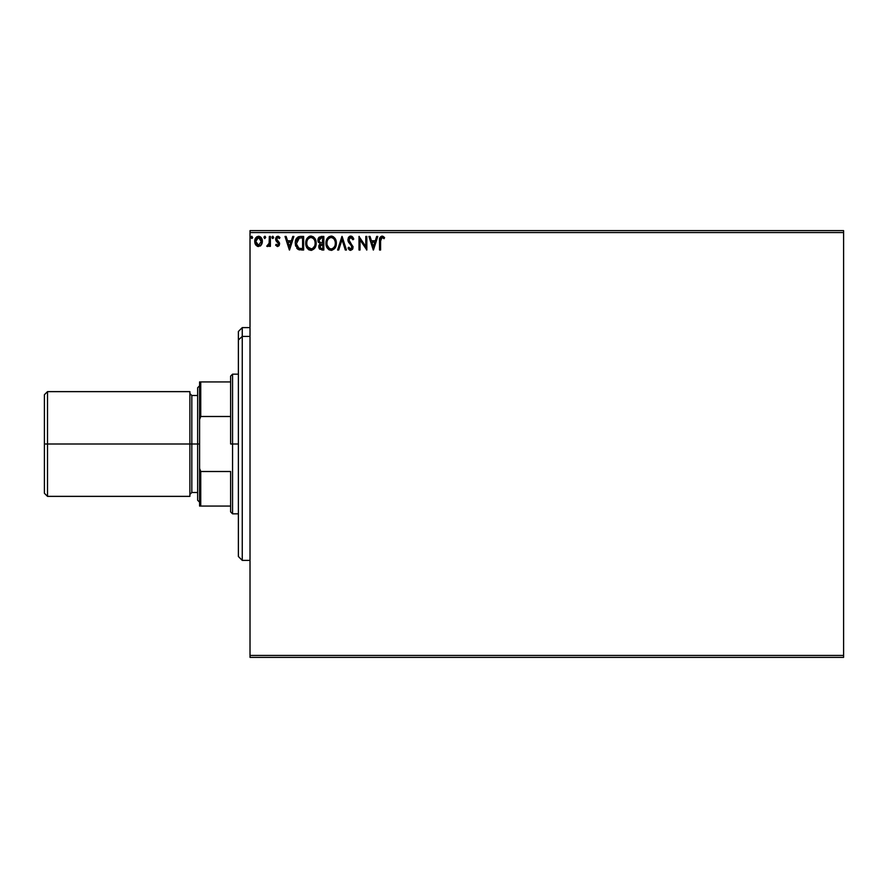 <?xml version="1.0" encoding="UTF-8"?>
<svg xmlns="http://www.w3.org/2000/svg" width="888" height="888" viewBox="0 0 888 888"><rect width="100%" height="100%" fill="white"/><g stroke="black" fill="none" stroke-linecap="round" stroke-linejoin="round"><path stroke-width="1.33" d="M250.016 657.375L843.6 657.375L250.016 657.375L250.016 232.556L843.6 232.556L843.6 655.444L250.016 655.444L250.016 657.375M843.6 230.625L250.016 230.625L250.016 655.444L843.6 655.444L843.6 657.375L843.6 232.556L250.016 232.556L250.016 230.625L843.6 230.625L843.6 232.556L843.6 230.625M261.361 244.899L262.326 240.493L260.228 236.741L256.865 236.741L254.934 239.627L255.278 244.089L257.709 246.431L260.828 245.554L262.382 241.37C262.404 238.561 261.127 236.852 258.552 236.264C255.966 236.863 254.69 238.561 254.723 241.37L255.733 244.899L258.552 246.542L261.76 244.222M269.342 236.441L270.385 236.441L269.342 236.441L269.108 243.523L266.733 246.198L268.143 246.376L269.342 244.899L269.342 246.365L270.385 246.365L270.385 236.441L270.385 246.365L270.385 236.441L269.342 236.441L269.175 243.179L266.733 246.198L267.521 246.542L269.342 244.899L269.342 246.365L270.385 246.365L269.342 246.365M277.622 246.542L279.143 245.665L279.598 243.545L276.901 240.026L276.734 238.528L277.933 237.484L279.365 238.528L279.964 237.607L278.144 236.297L276.412 236.896L275.635 238.628L275.957 240.67L278.566 243.989L277.789 245.288L276.224 244.278L275.613 245.121L277.622 246.542L279.609 243.934L276.656 239.083L277.933 237.484L279.365 238.528L279.964 237.607L277.811 236.264L275.613 239.138L278.566 243.989L277.556 245.321L276.224 244.278L275.613 245.121L277.311 246.509M295.293 243.534L295.282 243.057C295.127 239.138 296.858 236.93 300.477 236.441L298.146 236.863L296.426 238.472L295.415 241.27L295.426 244.933L297.935 249.306L303.641 250.016L303.641 236.441L300.477 236.441C296.858 236.93 295.127 239.138 295.282 243.057L298.346 249.528L303.641 250.016L303.641 236.441L303.641 250.016L301.576 250.016M321.112 236.441L323.831 236.441L319.181 237.129L317.937 240.837L320.057 243.767L318.803 246.242L319.547 249.117L323.831 250.016L323.831 236.441L323.831 250.016L323.831 236.441L321.112 236.441L317.915 240.293L320.057 243.767L318.781 246.653L321.911 250.016L323.831 250.016L321.911 250.016M338.716 250.016L337.584 250.016L341.936 236.441L337.584 250.016L338.716 250.016L342.024 239.716L345.321 250.016L346.464 250.016L342.113 236.441L346.464 250.016L342.113 236.441L337.584 250.016L338.716 250.016L342.024 239.716L345.321 250.016L346.464 250.016L345.321 250.016M365.789 236.441L365.789 246.542L358.996 236.441L358.996 250.016L360.04 250.016L360.04 239.893L366.833 250.016L366.833 236.441L365.789 236.441L366.833 236.441L365.789 236.441L365.789 246.542L358.996 236.441L358.996 250.016L360.04 250.016L360.04 239.893L366.833 250.016L366.833 236.441L366.611 250.016M380.586 240.981L381.13 237.94L382.217 237.496L384.06 238.706L384.582 237.662L382.018 236.097L379.809 237.84L379.542 250.016L380.586 250.016L380.586 240.981L382.029 237.484L384.06 238.706L384.582 237.662L382.018 236.097C379.953 236.796 379.121 238.384 379.542 240.848L379.542 250.016L380.586 250.016L380.586 240.981M376.656 236.441L377.8 236.441L373.448 250.016L377.8 236.441L376.656 236.441L375.269 240.792L371.45 240.792L370.052 236.441L368.92 236.441L373.271 250.016L377.8 236.441L376.656 236.441L375.269 240.792L371.45 240.792L370.052 236.441L368.92 236.441L373.271 250.016L368.92 236.441L370.052 236.441M350.727 236.097L348.584 237.329L347.852 239.771L348.529 242.18L351.87 246.32L351.248 248.829L350.039 248.795L348.851 247.23L348.029 248.074L350.649 250.372L352.492 249.306L353.047 246.664L349.239 241.114L349.017 238.972L350.793 237.484L352.925 239.749L353.779 239.061L352.37 236.752L350.727 236.097L347.852 239.771L352.036 247.253L350.66 248.973L348.851 247.23L348.029 248.074L350.649 250.372L353.08 247.197L348.895 239.782L350.793 237.484L352.925 239.749L353.779 239.061L350.727 236.097M331.923 250.305L331.213 250.372C334.721 249.439 336.441 247.042 336.363 243.168L335.098 238.528L333.433 236.774L331.124 236.097L328.815 236.796L327.161 238.572L325.918 243.234L327.184 247.93L328.871 249.695L331.213 250.372L334.809 248.363L336.363 243.179M311.732 250.305L311.011 250.372C314.53 249.439 316.25 247.042 316.172 243.168L314.907 238.528L313.242 236.774L310.933 236.097L308.624 236.796L306.971 238.572L305.727 243.234L306.982 247.93L308.68 249.695L311.011 250.372L314.618 248.363L316.15 243.778M292.751 236.441L293.884 236.441L289.532 250.016L293.884 236.441L292.751 236.441L291.353 240.792L287.546 240.792L286.147 236.441L285.015 236.441L289.366 250.016L293.884 236.441L292.751 236.441L291.353 240.792L287.546 240.792L286.147 236.441L285.015 236.441L289.366 250.016L285.015 236.441L286.147 236.441M273.693 237.396L272.45 236.375L272.172 238.151L273.648 237.795L272.827 238.528L273.693 237.396L272.827 238.528L271.95 237.396L272.827 238.528L271.95 237.396L272.827 236.264L271.95 237.396L272.827 236.264L273.693 237.396L272.727 236.275M265.69 237.396L265.19 236.375L264.169 236.652L264.435 238.428L265.69 237.396L264.813 238.528L265.69 237.396L264.813 238.528L263.947 237.396L264.813 238.528L263.947 237.396L264.813 236.264L263.947 237.396L264.813 238.528M252.636 237.396L251.759 236.264L252.636 237.396L251.57 236.297L250.938 237.784L252.414 238.151L252.636 237.396L251.759 238.528L252.636 237.396L251.759 238.528L250.893 237.396L251.759 238.528L250.893 237.396L251.759 236.264L250.893 237.396L251.759 236.264L252.636 237.396L251.759 238.528L250.893 237.396M380.586 250.016L379.542 250.016M379.542 240.204L379.565 239.56M379.576 239.471L379.809 237.851M382.784 236.23L384.071 237.085M384.582 237.662L383.738 238.428M384.06 238.706L382.029 237.484M380.852 238.395L380.652 239.238M373.36 246.742L371.894 242.191L374.825 242.191L373.36 246.742L371.894 242.191L374.825 242.191L373.36 246.742M360.04 250.016L358.996 250.016L359.229 236.441M351.548 236.241L352.37 236.763M352.913 237.396L353.546 238.517M353.779 239.061L352.925 239.749L352.58 239.005M351.837 237.951L350.449 237.518M350.105 237.64L350.793 237.484M348.906 239.582L349.484 241.525M348.895 239.782L349.239 241.114L348.895 239.782M349.606 241.714L349.239 241.114M352.936 248.296L352.503 249.306M350.183 250.316L349.583 250.061M349.273 249.828L348.562 248.984M348.029 248.074L348.851 247.23L350.338 248.929M351.959 247.863L351.248 245.321M351.537 245.699L350.172 244.211M348.24 241.614L347.852 239.76M348.318 237.773L348.995 236.841M349.506 236.43L350.383 236.119M352.68 237.085L351.815 236.363M348.584 237.329L348.263 237.895M350.771 244.811L351.404 245.499M336.352 243.8L336.297 244.378M335.475 247.241L335.875 246.265M335.753 246.598L335.498 247.219M335.153 247.852L334.421 248.829M326.384 240.215L331.124 236.097C327.594 236.974 325.852 239.36 325.918 243.234C325.852 247.153 327.617 249.528 331.213 250.372M328.871 249.695L327.173 247.919L329.304 249.939M326.174 245.543L325.985 244.478M325.985 242.002L326.085 241.37M336.363 243.168C336.419 239.305 334.665 236.941 331.124 236.097L331.124 236.097M331.746 236.13L332.323 236.264M327.905 237.596L327.161 238.572M325.985 242.013L325.94 242.624M330.913 237.496L331.157 237.484C333.988 238.195 335.375 240.082 335.32 243.179L335.264 242.224L335.32 243.179C335.387 246.287 333.999 248.218 331.157 248.973C328.316 248.252 326.917 246.342 326.962 243.234L326.962 243.234C326.895 240.104 328.294 238.184 331.157 237.484L332.645 237.84L331.157 237.484M333.2 238.195L334.388 239.56M334.321 239.46L335.165 241.558M334.787 246.065L333.955 247.497M329.315 248.385L327.195 245.188M330.669 248.94L329.737 248.64M327.195 241.281L327.506 240.348M331.846 248.895L332.401 248.707M332.578 248.618L331.657 248.94M334.543 246.587L333.011 248.374M335.264 244.167L335.098 245.132M319.025 248.129L318.836 247.386M318.848 245.843L319.081 245.055M318.404 242.335L317.926 240.57M317.959 239.605L318.204 238.606M318.714 237.651L318.104 238.905M318.037 241.37L318.437 242.38M318.781 246.653L319.547 249.117M319.38 241.802L319.136 239.283L318.959 240.293L321.589 237.829L322.788 237.829L322.788 242.879L320.601 242.724L322.255 242.879L320.601 242.724L319.014 240.903M321.323 248.607L319.824 246.631L322.788 244.278L322.788 248.629L320.812 248.474M319.824 246.631L320.08 245.41L319.824 246.631M322.255 244.278L321.29 244.367L322.788 244.278L322.788 248.629L321.7 248.629M320.168 238.051L320.801 237.884M320.279 248.096L319.924 247.408M320.08 245.41L320.457 244.833M316.15 243.8L316.106 244.378M315.296 247.219L315.684 246.265M315.284 247.241L314.963 247.841M316.172 243.168C316.217 239.305 314.474 236.941 310.933 236.097C307.392 236.974 305.661 239.36 305.727 243.234C305.661 247.153 307.426 249.528 311.011 250.372M308.669 249.695L306.993 247.93L309.057 249.917M306.016 245.676L306.227 246.387M305.983 245.554L305.794 244.478M305.794 242.002L305.894 241.37M306.971 238.572L309.068 236.53M306.971 238.561L307.703 237.607M309.734 236.264L310.323 236.13M311.555 236.141L314.319 237.74M314.33 237.751L313.242 236.774M314.94 238.583L315.606 239.904M315.64 239.993L314.907 238.528M316.15 242.557L316.106 241.958M310.722 237.496L310.966 237.484C313.786 238.195 315.173 240.082 315.129 243.179L315.074 242.224L315.129 243.179C315.196 246.287 313.808 248.218 310.966 248.973C308.125 248.252 306.726 246.342 306.771 243.234L306.771 243.234C306.704 240.104 308.103 238.184 310.966 237.484L310.966 237.484M307.77 246.986L311.455 248.94L308.513 247.896L307.004 245.188M307.004 241.281L307.304 240.348M314.974 241.558L315.074 242.202M313.009 238.195L314.197 239.56M311.655 248.895L312.21 248.707M312.387 248.618L311.455 248.94M314.596 246.065L312.809 248.374M315.074 244.167L314.896 245.132M299.944 249.939L298.734 249.683M296.759 248.218L297.314 248.829M295.615 245.821L295.426 244.955M296.137 239.005L295.693 240.104M295.426 244.933L295.737 246.22M296.67 240.648L296.503 241.247M297.291 239.36L297.935 238.65M298.845 238.117L302.597 237.829L302.597 248.629L298.901 248.24L296.359 243.823L299.356 237.984M301.143 248.618L300.388 248.562M296.448 244.589L296.359 243.823M296.847 246.02L296.614 245.332M297.214 246.742L296.87 246.065M298.557 248.074L297.425 247.064M296.958 239.938L296.47 241.436M289.455 246.742L287.99 242.191L290.909 242.191L289.455 246.742L287.99 242.191L290.909 242.191L289.455 246.742M275.613 245.121L276.224 244.278L277.789 245.288L278.566 243.989L275.613 239.138L276.079 240.881M276.224 244.278L277.556 245.321L278.566 243.989L277.278 242.058L278.321 243.079M276.046 237.396L276.845 236.541M278.344 236.33L279.598 237.118M279.964 237.607L279.365 238.528L277.933 237.484L276.656 239.083L279.431 242.768M276.656 239.083L279.609 243.934M276.734 238.528L277.389 237.629M271.95 237.396L272.494 238.45M272.45 236.375L272.006 237.007M269.342 244.899L269.031 245.477M266.733 246.198L267.521 246.542L266.733 246.198L267.865 245.299M269.009 243.856L269.319 241.381M269.342 240.448L269.342 239.771M269.342 240.626L269.319 241.481M269.297 241.913L269.175 243.179M260.173 246.087L260.795 245.588M257.775 246.442L257.009 246.143M255.988 245.243L255.489 244.511M255.267 244.078L254.978 243.301M254.956 243.201L254.734 241.836M254.723 241.37L254.801 240.304M254.945 239.605L255.278 238.694M255.655 238.006L254.934 239.627M259.007 236.297L260.506 236.93M261.438 238.006L261.028 237.44M261.449 238.017L261.838 238.728M262.326 240.493L261.871 238.794M262.138 243.223L262.36 241.847M261.338 241.37L261.183 240.06L261.338 241.37L258.552 245.321L255.766 241.37L258.552 237.484L261.327 241.703M257.897 245.21L256.377 243.845M255.922 242.69L255.8 242.036M256.599 238.561L257.309 237.873M255.922 240.06L256.421 238.839M259.196 237.584L260.395 238.417M321.589 237.829L322.788 237.829L322.255 242.879M311.211 237.496L311.932 237.629M314.585 240.315L314.896 241.247M301.465 237.829L302.597 237.829L302.597 248.629L301.909 248.629M260.684 238.839L261.183 240.06M242.258 336.43L242.258 327.617L242.258 336.43L250.016 336.43L242.258 336.43L242.258 560.384L242.258 336.43L238.384 340.015L242.258 336.43M238.384 331.49L238.384 340.015L238.384 331.49L242.258 327.617L250.016 327.617M238.384 556.51L238.384 340.015L238.384 556.51L242.258 560.384L250.016 560.384M230.625 381.929L230.625 444L232.556 444L232.556 374.17L232.556 444L238.384 444L232.556 444L232.556 513.83L232.556 444L230.625 444L230.625 376.101L230.625 381.929L199.589 381.929L199.589 419.513L200.744 416.494L230.625 416.494L200.744 416.494L200.744 381.929L200.744 416.494L199.589 419.513L199.589 381.929L230.625 381.929M230.625 471.506L230.625 511.899L230.625 471.506L200.744 471.506L199.589 468.487L199.589 419.513L199.589 506.071L230.625 506.071L200.744 506.071L200.744 471.506L200.744 506.071L199.589 506.071L199.589 468.487L200.744 471.506L230.625 471.506M189.888 391.63L189.888 496.37L189.888 391.63L47.508 391.63L44.4 394.727L44.4 444L47.508 444L47.508 391.63L47.508 444L191.83 444L191.83 492.496L191.83 444L199.589 444L191.83 444L191.83 492.496L189.888 494.438M197.647 387.745L197.647 500.255L197.647 387.745L199.589 385.803M197.647 395.504L191.83 395.504L191.83 444L191.83 395.504L191.83 444L47.508 444L47.508 496.37L47.508 444L44.4 444L44.4 493.273L44.4 394.727M230.625 376.101L232.556 374.17L238.384 374.17M238.384 513.83L232.556 513.83L230.625 511.899M44.4 493.273L47.508 496.37L189.888 496.37M191.83 492.496L197.647 492.496M191.83 395.504L189.888 393.562M199.589 502.197L197.647 500.255"/></g></svg>

